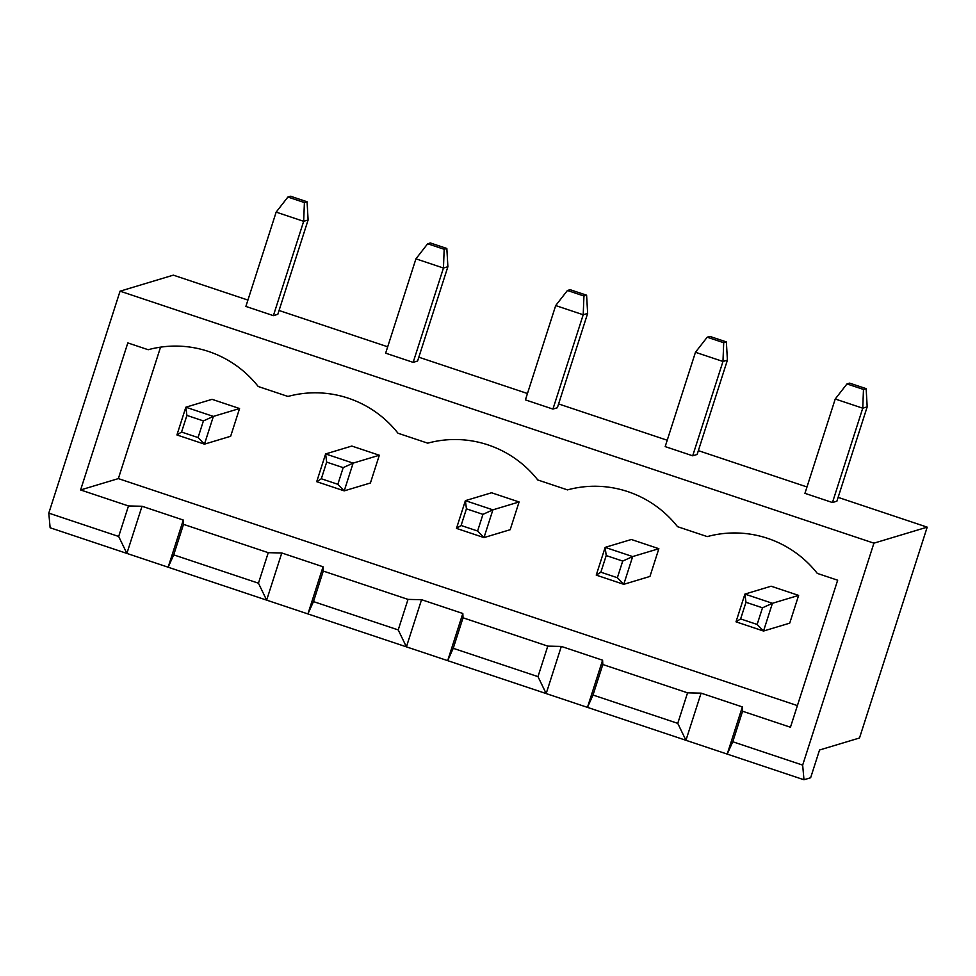 <?xml version="1.0" encoding="UTF-8"?>
<svg xmlns="http://www.w3.org/2000/svg" width="976" height="976" viewBox="0 0 976 976"><rect width="100%" height="100%" fill="white"/><g stroke="black" fill="none" stroke-linecap="round" stroke-linejoin="round"><path stroke-width="1.46" d="M927.2 527.15L873.923 543.168L802.662 765.111L803.98 779.763L810.641 777.75L819.547 750.007L859.502 737.99L927.2 527.15L838.128 497.37M806.993 486.963L698.365 450.644M667.218 440.237L558.589 403.93M527.455 393.523L418.826 357.204M387.692 346.797L279.051 310.49M247.916 300.071L173.338 275.147L120.06 291.177L48.8 513.12L50.118 527.76L126.88 553.416L142.02 506.251L183.293 520.049L183.512 524.356L268.254 552.684L281.783 552.977L323.056 566.775L323.276 571.07L408.017 599.398L421.559 599.691L462.819 613.489L463.039 617.796L547.78 646.124L561.322 646.417L602.595 660.215L602.814 664.522L687.555 692.838L701.085 693.143L742.358 706.929L742.577 711.236L790.45 727.242L837.664 580.208L817.302 573.4A106.299 104.957 -106.7 0 0 707.246 536.605L677.527 526.674A106.299 104.957 -106.7 0 0 567.483 489.891L537.764 479.96A106.299 104.957 -106.7 0 0 427.708 443.165L398.001 433.234A106.299 104.957 -106.7 0 0 287.944 396.451L258.225 386.508A106.299 104.957 -106.7 0 0 148.181 349.725L127.819 342.918L80.605 489.952L128.478 505.958L142.02 506.251M873.923 543.168L120.06 291.177M308.111 219.978L303.67 221.32L304.402 202.557L307.074 201.764L308.111 219.978L277.831 314.309L273.39 315.638L245.879 306.44L276.159 212.121L303.67 221.32L273.39 315.638M447.886 266.704L443.446 268.034L444.178 249.283L446.837 248.477L447.886 266.704L417.594 361.022L413.153 362.364L385.642 353.166L415.935 258.835L443.446 268.034L413.153 362.364M587.65 313.418L586.6 295.203L583.941 296.009L583.209 314.76L555.698 305.561L525.417 399.879L552.928 409.078L557.369 407.748L587.65 313.418L583.209 314.76L552.928 409.078M866.139 388.643L863.479 389.448L846.961 383.934L849.632 383.129L866.139 388.643L867.188 406.858L836.896 501.188L832.455 502.53L804.944 493.331L835.236 399.001L862.747 408.2L832.455 502.53M727.413 360.144L722.972 361.474L723.704 342.722L726.376 341.929L727.413 360.144L697.132 454.462L692.692 455.804L665.181 446.605L695.461 352.275L722.972 361.474L692.692 455.804M128.478 505.958L118.682 536.471L48.8 513.12M802.662 765.111L732.781 741.76L742.577 711.236M867.188 406.858L862.747 408.2L863.479 389.448M803.98 779.763L727.218 754.094L732.781 741.76M742.358 706.929L727.218 754.094L126.88 553.416L118.682 536.471M80.605 489.952L118.352 478.606L797.404 705.599M160.552 347.151L118.352 478.606M307.074 201.764L290.555 196.237L287.896 197.042L276.159 212.121M304.402 202.557L287.896 197.042M446.837 248.477L430.331 242.963L427.659 243.768L415.935 258.835M444.178 249.283L427.659 243.768M583.941 296.009L567.434 290.482L555.698 305.561M586.6 295.203L570.094 289.689L567.434 290.482M846.961 383.934L835.236 399.001M726.376 341.929L709.857 336.403L707.197 337.208L695.461 352.275M723.704 342.722L707.197 337.208M602.595 660.215L587.454 707.38L593.018 695.034L677.759 723.362L685.945 740.296L701.085 693.143M462.819 613.489L447.679 660.654L453.242 648.308L537.983 676.636L546.182 693.582L561.322 646.417M281.783 552.977L266.643 600.142L258.457 583.197L173.716 554.868L168.153 567.215L183.293 520.049M323.056 566.775L307.916 613.928L313.479 601.594L398.22 629.923L406.419 646.856L421.559 599.691M173.716 554.868L183.512 524.356M258.457 583.197L268.254 552.684M313.479 601.594L323.276 571.07M398.22 629.923L408.017 599.398M453.242 648.308L463.039 617.796M537.983 676.636L547.78 646.124M593.018 695.034L602.814 664.522M677.759 723.362L687.555 692.838M379.322 455.243L351.811 446.056L325.618 453.938L316.712 481.68L344.223 490.867L370.416 482.986L379.322 455.243L353.129 463.124L344.223 490.867L337.842 484.291L321.324 478.765L316.712 481.68M519.086 501.969L491.575 492.77L465.381 500.651L456.475 528.394L483.986 537.593L510.18 529.712L519.086 501.969L492.892 509.85L483.986 537.593L477.606 531.005L461.099 525.491L456.475 528.394M798.624 595.409L771.113 586.21L744.92 594.091L736.014 621.834L763.525 631.033L789.718 623.152L798.624 595.409L772.431 603.29L744.92 594.091L745.981 602.29L740.625 618.93L736.014 621.834M658.861 548.695L631.35 539.496L605.157 547.377L596.238 575.12L623.762 584.319L649.955 576.438L658.861 548.695L632.668 556.576L605.157 547.377L606.206 555.564L600.862 572.204L596.238 575.12M239.559 408.529L212.048 399.33L185.843 407.212L176.937 434.954L204.46 444.153L230.653 436.272L239.559 408.529L213.366 416.41L185.843 407.212L186.904 415.398L181.56 432.051L176.937 434.954M337.842 484.291L343.186 467.638L353.129 463.124L325.618 453.938L326.667 462.124L321.324 478.765M477.606 531.005L482.949 514.364L492.892 509.85L465.381 500.651L466.443 508.838L461.099 525.491M745.981 602.29L762.488 607.804L772.431 603.29L763.525 631.033L757.144 624.445L740.625 618.93M606.206 555.564L622.712 561.078L632.668 556.576L623.762 584.319L617.369 577.731L600.862 572.204M186.904 415.398L203.411 420.924L213.366 416.41L204.46 444.153L198.067 437.565L181.56 432.051M343.186 467.638L326.667 462.124M482.949 514.364L466.443 508.838M762.488 607.804L757.144 624.445M622.712 561.078L617.369 577.731M203.411 420.924L198.067 437.565"/></g></svg>
